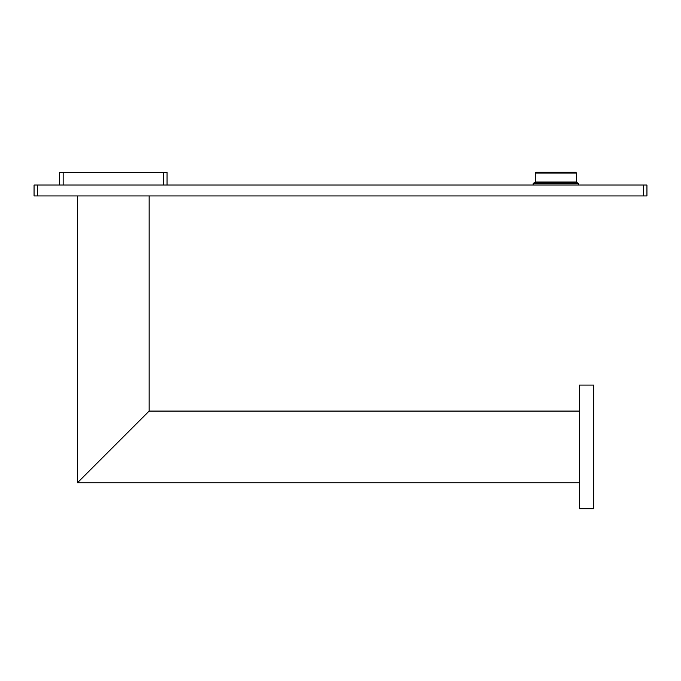 <?xml version="1.0" encoding="UTF-8"?>
<svg xmlns="http://www.w3.org/2000/svg" width="681" height="681" viewBox="0 0 681 681"><rect width="100%" height="100%" fill="white"/><g stroke="black" fill="none" stroke-linecap="round" stroke-linejoin="round"><path stroke-width="1.02" d="M167.058 185.028L167.058 172.455L59.502 172.455L59.502 185.028M643.4 195.949L34.05 195.949L34.05 185.028L646.95 185.028L646.95 195.949L643.4 195.949L643.4 185.028M37.6 195.949L37.6 185.028M579.386 482.786L77.43 482.786L149.139 411.077L149.139 195.949M77.43 482.786L77.43 195.949M579.386 411.077L149.139 411.077M579.386 446.957L579.386 385.088L593.73 385.088L593.73 508.784L579.386 508.784L579.386 446.957M578.646 183.742L533.112 183.742L533.964 182.891L577.794 182.891L578.646 183.742L578.646 185.028M576.509 173.068L535.249 173.068L536.1 172.216L575.658 172.216L576.509 173.068L576.509 182.04L535.249 182.04L534.389 182.891M163.414 185.028L163.414 172.455M63.146 185.028L63.146 172.455M533.112 183.742L533.112 185.028M576.509 182.04L577.369 182.891M535.249 173.068L535.249 182.04"/></g></svg>
